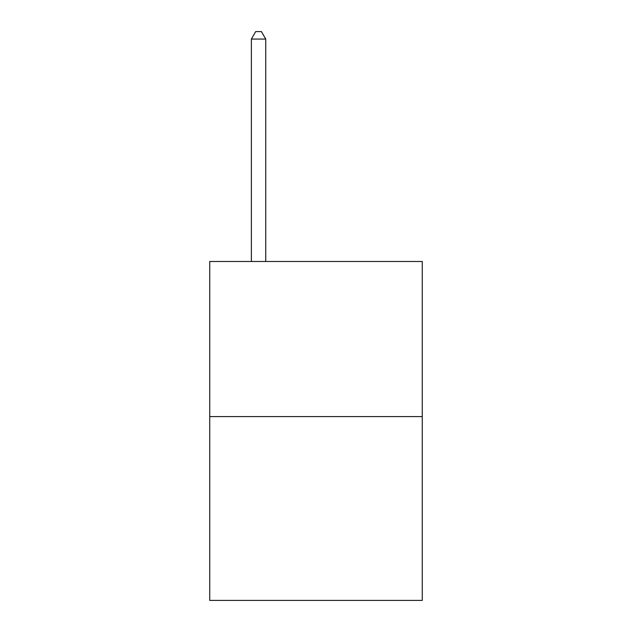 <?xml version="1.0" encoding="UTF-8"?>
<svg xmlns="http://www.w3.org/2000/svg" width="632" height="632" viewBox="0 0 632 632"><rect width="100%" height="100%" fill="white"/><g stroke="black" fill="none" stroke-linecap="round" stroke-linejoin="round"><path stroke-width="0.95" d="M422.271 416.583L422.271 261.49L209.729 261.49L209.729 600.4L422.271 600.4L422.271 416.583L209.729 416.583M265.74 261.49L265.74 39.066L251.378 39.066L251.378 261.49M251.378 39.066L255.683 31.6L261.427 31.6L265.74 39.066"/></g></svg>
